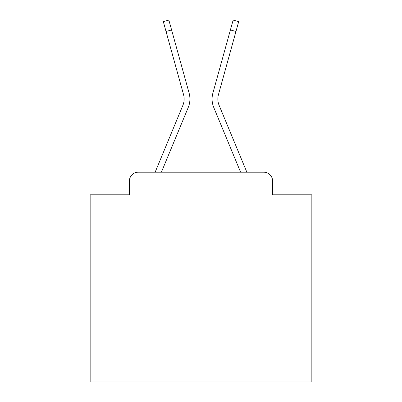 <?xml version="1.0" encoding="UTF-8"?>
<svg xmlns="http://www.w3.org/2000/svg" width="402" height="402" viewBox="0 0 402 402"><rect width="100%" height="100%" fill="white"/><g stroke="black" fill="none" stroke-linecap="round" stroke-linejoin="round"><path stroke-width="0.6" d="M129.394 181.046L129.394 194.794L129.394 181.046A8.869 8.869 0 0 1 138.263 172.182L155.222 172.182A27.934 27.934 0 0 1 155.911 170.342L182.9 105.309A16.407 16.407 0 0 0 183.553 94.636L163.312 21.643L168.865 20.1L171.594 29.929L166.036 31.467M311.846 283.028L90.154 283.028L90.154 381.9L311.846 381.9L311.846 194.794L272.606 194.794L272.606 181.046A8.869 8.869 0 0 0 263.737 172.182L138.263 172.182M90.154 283.028L90.154 194.794L129.394 194.794M161.393 172.182L188.221 107.52L161.393 172.182L188.221 107.52L161.393 172.182L188.221 107.52L161.393 172.182L188.221 107.52L161.393 172.182L188.221 107.52L161.393 172.182L188.221 107.52L161.393 172.182L188.221 107.52L161.393 172.182L188.221 107.52L161.393 172.182L188.221 107.52L161.393 172.182L188.221 107.52L161.393 172.182L188.221 107.52L161.393 172.182L188.221 107.52L161.393 172.182L188.221 107.52L161.393 172.182L188.221 107.52L161.393 172.182L188.221 107.52L161.393 172.182L188.221 107.52L161.393 172.182L188.221 107.52L161.393 172.182L166.418 172.182M235.582 172.182L240.607 172.182L213.779 107.52A22.17 22.17 0 0 1 212.889 93.098L233.135 20.1L238.687 21.643L235.964 31.467L230.406 29.929M219.1 105.309A16.407 16.407 0 0 1 218.447 94.636A16.407 16.407 0 0 0 219.1 105.309A16.407 16.407 0 0 1 218.447 94.636A16.407 16.407 0 0 0 219.1 105.309A16.407 16.407 0 0 1 218.447 94.636A16.407 16.407 0 0 0 219.1 105.309A16.407 16.407 0 0 1 218.447 94.636A16.407 16.407 0 0 0 219.1 105.309A16.407 16.407 0 0 1 218.447 94.636A16.407 16.407 0 0 0 219.1 105.309A16.407 16.407 0 0 1 218.447 94.636A16.407 16.407 0 0 0 219.1 105.309A16.407 16.407 0 0 1 218.447 94.636A16.407 16.407 0 0 0 219.1 105.309A16.407 16.407 0 0 1 218.447 94.636A16.407 16.407 0 0 0 219.1 105.309A16.407 16.407 0 0 1 218.447 94.636A16.407 16.407 0 0 0 219.1 105.309A16.407 16.407 0 0 1 218.447 94.636A16.407 16.407 0 0 0 219.1 105.309A16.407 16.407 0 0 1 218.447 94.636A16.407 16.407 0 0 0 219.1 105.309A16.407 16.407 0 0 1 218.447 94.636A16.407 16.407 0 0 0 219.1 105.309A16.407 16.407 0 0 1 218.447 94.636A16.407 16.407 0 0 0 219.1 105.309A16.407 16.407 0 0 1 218.447 94.636A16.407 16.407 0 0 0 219.1 105.309A16.407 16.407 0 0 1 218.447 94.636A16.407 16.407 0 0 0 219.1 105.309A16.407 16.407 0 0 1 218.447 94.636A16.407 16.407 0 0 0 219.1 105.309A16.407 16.407 0 0 1 218.447 94.636A16.407 16.407 0 0 0 219.1 105.309L246.089 170.342A27.934 27.934 0 0 1 246.778 172.182L263.737 172.182M272.606 194.794L272.606 181.046M182.9 105.309A16.407 16.407 0 0 0 183.553 94.636A16.407 16.407 0 0 1 182.9 105.309A16.407 16.407 0 0 0 183.553 94.636A16.407 16.407 0 0 1 182.9 105.309A16.407 16.407 0 0 0 183.553 94.636A16.407 16.407 0 0 1 182.9 105.309A16.407 16.407 0 0 0 183.553 94.636A16.407 16.407 0 0 1 182.9 105.309A16.407 16.407 0 0 0 183.553 94.636A16.407 16.407 0 0 1 182.9 105.309A16.407 16.407 0 0 0 183.553 94.636A16.407 16.407 0 0 1 182.9 105.309A16.407 16.407 0 0 0 183.553 94.636A16.407 16.407 0 0 1 182.9 105.309A16.407 16.407 0 0 0 183.553 94.636A16.407 16.407 0 0 1 182.9 105.309A16.407 16.407 0 0 0 183.553 94.636A16.407 16.407 0 0 1 182.9 105.309A16.407 16.407 0 0 0 183.553 94.636A16.407 16.407 0 0 1 182.9 105.309A16.407 16.407 0 0 0 183.553 94.636A16.407 16.407 0 0 1 182.9 105.309A16.407 16.407 0 0 0 183.553 94.636A16.407 16.407 0 0 1 182.9 105.309A16.407 16.407 0 0 0 183.553 94.636A16.407 16.407 0 0 1 182.9 105.309A16.407 16.407 0 0 0 183.553 94.636A16.407 16.407 0 0 1 182.9 105.309A16.407 16.407 0 0 0 183.553 94.636A16.407 16.407 0 0 1 182.9 105.309A16.407 16.407 0 0 0 183.553 94.636A16.407 16.407 0 0 1 182.9 105.309A16.407 16.407 0 0 0 183.553 94.636M240.607 172.182L213.779 107.52M188.221 107.52A22.17 22.17 0 0 0 189.111 93.098L171.594 29.929M218.447 94.636L235.964 31.467"/></g></svg>
